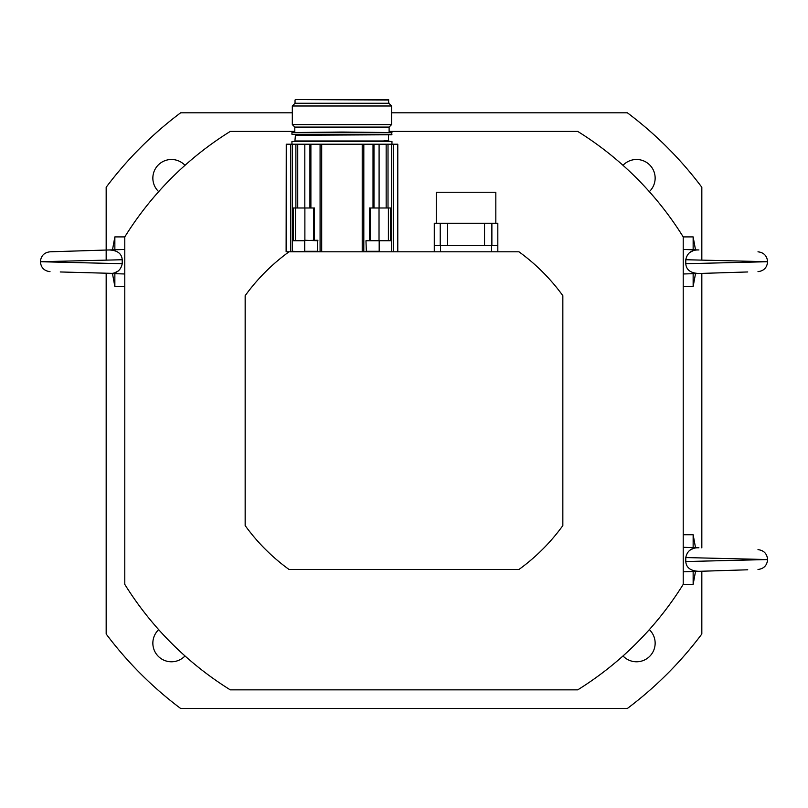 <?xml version="1.0" encoding="UTF-8"?>
<svg xmlns="http://www.w3.org/2000/svg" width="808" height="808" viewBox="0 0 808 808"><rect width="100%" height="100%" fill="white"/><g stroke="black" fill="none" stroke-linecap="round" stroke-linejoin="round"><path stroke-width="1.21" d="M184.992 655.955A18.614 18.614 0 0 1 158.307 656.338A18.614 18.614 0 0 1 158.681 629.644M623.008 165.317A18.614 18.614 0 0 1 655.147 178.103A18.614 18.614 0 0 1 649.319 191.637M649.319 629.644A18.614 18.614 0 0 1 643.41 660.469A18.614 18.614 0 0 1 623.008 655.955M158.681 191.637A18.614 18.614 0 0 1 158.307 164.943A18.614 18.614 0 0 1 184.992 165.317M106.171 273.397L106.171 634.007A372.286 372.286 0 0 0 180.628 708.465L627.372 708.465A372.286 372.286 0 0 0 701.829 634.007L701.829 571.226M292.314 112.807L180.628 112.807A372.286 372.286 0 0 0 106.171 187.264L106.171 259.721M701.829 547.885L701.829 273.397M701.829 259.721L701.829 187.264A372.286 372.286 0 0 0 627.372 112.807L391.587 112.807M294.799 131.421L230.27 131.421A328.856 328.856 0 0 0 124.785 236.906L124.785 584.376A328.856 328.856 0 0 0 230.27 689.85L577.73 689.85A328.856 328.856 0 0 0 683.215 584.376L683.215 236.906A328.856 328.856 0 0 0 577.73 131.421L389.113 131.421M562.843 525.584L562.843 295.688A196.071 196.071 0 0 0 518.948 251.793L289.052 251.793A196.071 196.071 0 0 0 245.157 295.688L245.157 525.584A196.071 196.071 0 0 0 289.052 569.478L518.948 569.478A196.071 196.071 0 0 0 562.843 525.584M693.143 249.783L693.143 236.906L683.215 236.906M695.516 273.599L693.143 286.547L693.143 273.67M683.215 273.983L698.92 273.488C690.658 273.165 686.275 269.912 685.78 263.711L685.78 259.742C687.184 252.965 691.567 249.702 698.92 249.955L683.215 249.47M698.102 273.518L747.743 271.963L698.102 273.518M693.092 250.753L689.678 252.49M685.78 259.732L767.6 261.721L685.78 263.711M694.213 273.023L695.597 273.296M693.143 547.612L693.143 534.734L683.215 534.734M695.516 571.428L693.143 584.376L693.143 571.498M683.215 571.812L698.92 571.317C690.658 570.993 686.275 567.741 685.78 561.54L685.78 557.57C687.184 550.793 691.567 547.541 698.92 547.794L683.215 547.299M698.102 571.347L747.743 569.791L698.102 571.347M693.092 548.582L689.678 550.319M685.78 557.56L767.6 559.55L685.78 561.54M694.213 570.852L695.597 571.135M434.28 245.592L497.819 245.592L497.819 223.25L434.28 223.25L434.28 251.793M495.829 223.25L495.829 192.233L436.269 192.233L436.269 223.25M447.551 245.592L447.551 223.25M484.548 245.592L484.548 223.25M440.219 245.592L440.219 223.25M491.88 245.592L491.88 223.25M497.819 245.592L497.819 251.793M386.163 207.989L373.023 207.989L373.023 144.208L386.163 144.208L386.163 207.989L391.022 207.989L391.022 240.259M391.678 251.793L391.678 144.208L386.163 144.208M391.678 144.208L397.788 144.208L397.788 251.793M373.023 144.208L310.888 144.208L310.888 207.989L309.989 207.989L309.989 144.208L310.888 144.208M292.87 240.259L292.87 207.989L297.748 207.989L297.748 144.208L292.213 144.208L292.213 251.793M384.143 140.481L388.981 140.976L294.92 140.976L295.415 135.269L388.981 134.774M397.647 251.793L397.647 144.208M286.123 251.793L286.264 144.208L286.123 251.793M391.446 251.652L391.446 240.4L365.974 240.754L391.587 240.754M366.337 251.793L365.974 240.754M292.456 240.4L292.456 251.652M317.938 251.298L304.727 251.298L304.727 240.754L292.314 240.754L317.564 240.259L317.564 251.793M286.264 251.793L289.052 251.793M290.547 251.793L290.547 144.208L292.213 144.208M286.264 144.208L290.547 144.208M297.748 144.208L309.959 144.208L309.989 207.989L297.748 207.989M393.375 144.208L393.375 251.793M390.628 207.989L390.628 240.259M293.264 207.989L293.264 240.259M314.464 240.259L314.464 207.989L310.888 207.989M373.023 207.989L369.438 207.989L369.438 240.259M294.799 132.047L294.799 127.078L389.113 127.078L391.587 124.604L391.587 105.989L292.314 105.989L295.041 103.252L388.86 103.252L388.365 99.535L295.536 99.535L388.86 100.03M294.799 127.078L292.314 124.604L391.587 124.604M296.162 99.535L341.956 99.535M341.956 132.047L291.94 132.542L391.961 132.542L341.956 132.047M391.961 134.279L291.94 134.279L391.466 134.774L391.961 132.542M341.956 140.976L291.94 141.481L391.961 141.481L341.956 140.976M112.484 249.854L114.857 236.906L114.857 249.783M114.857 273.67L114.857 286.547L124.785 286.547M124.785 273.983L109.08 273.488C116.433 273.74 120.816 270.478 122.22 263.711L122.22 259.742C121.725 253.54 117.342 250.278 109.08 249.955L124.785 249.47M60.257 271.963L111.959 273.356M114.908 272.7L118.322 270.963M109.08 249.955L50.015 251.803L109.08 249.955M122.22 263.711L40.4 261.721L122.22 259.742M491.607 245.592L491.607 251.793M440.481 245.592L440.481 251.793M362.216 144.208L362.216 251.793M363.812 251.793L363.812 144.208M320.089 144.208L320.089 251.793M321.695 251.793L321.695 144.208M295.89 144.208L295.89 207.989M388.012 207.989L388.012 144.208M370.125 240.259L370.125 207.989M313.777 207.989L313.777 240.259M379.184 240.259L379.184 251.298L365.974 251.298M391.092 251.793L379.184 251.793M304.727 251.793L292.314 251.298M304.727 240.259L317.938 240.754M388.396 240.259L388.396 207.989M379.023 240.259L379.023 207.989M295.496 207.989L295.496 240.259M313.656 240.259L313.656 207.989M370.246 240.259L370.246 207.989M373.912 144.208L373.912 207.989M373.973 207.989L373.973 144.208M309.939 207.989L309.939 144.208M379.093 207.989L379.093 144.208M304.818 207.989L304.818 144.208M304.879 240.259L304.879 207.989M693.143 286.547L683.215 286.547M695.516 249.854L693.143 236.906M757.985 251.803C763.853 252.53 767.055 255.843 767.6 261.721C767.055 267.61 763.853 270.922 757.985 271.65M693.143 584.376L683.215 584.376M695.516 547.683L693.143 534.734M757.985 549.632C763.853 550.359 767.055 553.672 767.6 559.55C767.055 565.438 763.853 568.751 757.985 569.478M388.86 103.252L391.587 105.989M292.314 124.604L292.314 105.989M389.113 132.047L389.113 127.078M295.041 103.252L295.041 100.03M291.94 134.279L291.94 132.542M391.961 144.208L391.961 141.481M291.94 144.208L291.94 141.481M299.758 140.976L294.92 140.976M388.486 140.481L388.486 135.269M114.857 236.906L124.785 236.906M112.484 273.599L114.857 286.547M50.015 251.803C44.147 252.53 40.945 255.843 40.4 261.721C40.945 267.61 44.147 270.922 50.015 271.65"/></g></svg>

